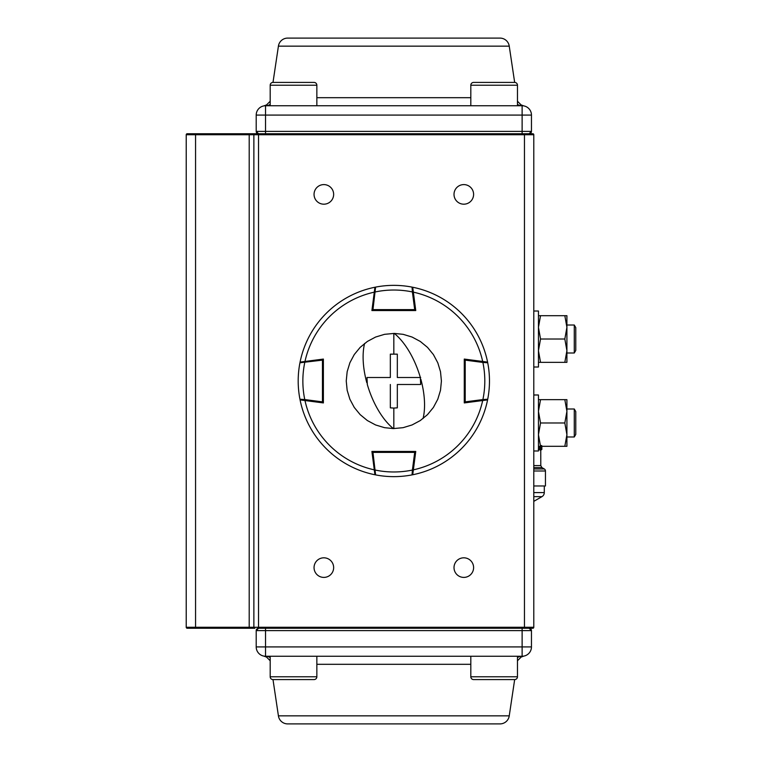 <?xml version="1.0" encoding="UTF-8"?>
<svg xmlns="http://www.w3.org/2000/svg" width="762" height="762" viewBox="0 0 762 762"><rect width="100%" height="100%" fill="white"/><g stroke="black" fill="none" stroke-linecap="round" stroke-linejoin="round"><path stroke-width="1.14" d="M541.258 448.713L541.277 449.742A0.495 0.495 90 0 0 540.791 450.199L541.334 448.713M540.801 449.732L540.896 449.732A0.495 0.486 -100.6 0 0 540.982 449.723L540.715 449.742A0.495 0.486 79.3 0 1 540.801 449.732L540.696 448.542M539.753 446.313L539.134 449.456L540.41 449.456L539.229 449.456L538.924 447.704M539.067 446.313L538.982 446.903L539.163 446.313M540.763 449.094L540.791 465.601L533.791 465.601L540.782 465.601L541.953 467.62L544.287 468.963A2.334 2.334 0 0 1 545.449 470.992L533.791 470.992M540.363 450.209A0.495 0.486 70.4 0 1 540.687 449.751L540.315 450.218L540.163 448.542M539.934 449.637L538.458 449.532A0.495 0.476 90 0 0 538.782 449.066L538.934 446.313L538.305 449.561M541.858 447.723L541.849 446.037M541.563 447.208L541.858 449.237A0.505 0.505 -90 0 1 541.353 449.742L541.868 447.599L541.344 445.522M541.849 448.332L541.858 449.237L541.849 448.332L541.487 448.704M541.325 446.313L541.43 449.228L541.696 445.551M539.591 448.266L539.715 448.961L540.896 448.961L540.896 447.084L540.163 446.522M533.791 496.643L541.953 496.643A4.667 4.667 0 0 0 544.287 492.604L533.791 492.604M545.449 470.992L545.449 485.966L533.791 485.966M263.204 133.741L195.558 133.741L258.537 133.741L256.203 131.388A2.353 2.353 0 0 0 258.556 133.741L524.456 133.741L258.556 133.741L265.538 133.741L265.538 131.388L522.122 131.388L522.122 115.081L265.538 115.081L265.538 131.388L256.203 131.388L256.203 115.081A9.335 9.335 0 0 1 265.538 105.747L522.122 105.747A9.335 9.335 0 0 1 531.457 115.081L531.457 131.388A2.353 2.353 0 0 1 529.104 133.741L531.457 131.388L522.122 131.388L522.122 133.741M278.416 46.158L509.245 46.158A9.335 9.335 0 0 0 499.996 38.1L287.665 38.1A9.335 9.335 0 0 0 278.416 46.158L272.996 82.42L314.049 82.42A2.8 2.8 0 0 1 316.849 85.22L316.849 105.747M509.245 46.158L514.664 82.42A2.8 2.8 0 0 1 517.465 85.22A2.8 2.8 0 0 0 514.664 82.42L473.602 82.42A2.8 2.8 0 0 0 470.811 85.22L470.811 105.747M270.196 104.423A9.335 9.087 -90 0 1 265.538 105.747C263.195 105.937 263.195 105.937 265.538 105.747C263.195 105.937 263.195 105.937 265.538 105.747L265.538 115.081L256.203 115.081M263.862 105.899L266.538 104.918L270.196 101.241M517.465 104.423A9.335 9.087 -90 0 0 522.122 105.747C524.466 105.937 524.466 105.937 522.122 105.747L522.122 115.081L531.457 115.081M463.81 557.813A9.801 9.801 0 0 0 454.009 567.614A9.801 9.801 0 0 0 463.81 577.406A9.801 9.801 0 0 0 473.602 567.614A9.801 9.801 0 0 0 463.81 557.813M323.85 557.813A9.801 9.801 0 0 0 314.049 567.614A9.801 9.801 0 0 0 323.85 577.406A9.801 9.801 0 0 0 333.651 567.614A9.801 9.801 0 0 0 323.85 557.813M323.85 184.595A9.801 9.801 0 0 0 314.049 194.386A9.801 9.801 0 0 0 323.85 204.187A9.801 9.801 0 0 0 333.651 194.386A9.801 9.801 0 0 0 323.85 184.595M463.81 184.595A9.801 9.801 0 0 0 454.009 194.386A9.801 9.801 0 0 0 463.81 204.187A9.801 9.801 0 0 0 473.602 194.386A9.801 9.801 0 0 0 463.81 184.595M254.87 628.259L187.223 628.259L186.223 627.269L533.791 627.269A1 1 0 0 1 532.79 628.259L258.537 628.259L258.537 134.731L253.87 134.731L253.87 627.269L254.87 628.259M532.79 133.741A1 1 0 0 1 533.791 134.731L524.456 134.731L524.456 133.741L532.79 133.741A1 1 0 0 1 533.791 134.731L533.791 627.269A1 1 0 0 1 532.79 628.259L533.791 627.269L532.79 628.259M195.558 133.741L187.223 133.741L195.558 133.741L195.558 628.259M254.87 133.741A1 1 0 0 0 253.87 134.731L186.223 134.731A1 1 0 0 1 187.223 133.741A1 1 0 0 0 186.223 134.731L186.223 627.269A1 1 0 0 0 186.29 627.631A1 1 0 0 1 186.223 627.269M187.223 628.259A1 1 0 0 1 186.671 628.098A1 1 0 0 0 187.223 628.259M533.791 394.992L538.458 394.992L538.458 450.98L533.791 450.98M533.791 311.02L538.458 311.02L538.458 367.008L533.791 367.008M464.277 359.073L482.679 361.464A90.973 90.973 0 0 0 413.366 292.151L415.757 310.553L371.904 310.553L374.294 292.151A90.973 90.973 0 0 0 304.981 361.464L323.383 359.073L323.383 402.927L304.981 400.536A90.973 90.973 0 0 0 374.294 469.849L371.904 451.447L415.757 451.447L413.366 469.849A90.973 90.973 0 0 0 482.679 400.536L464.277 402.927L464.277 359.073M413.366 292.151L412.728 287.245A95.641 95.641 0 0 1 487.585 362.102L485.451 361.826M482.679 400.536L487.585 399.898A95.641 95.641 0 0 1 412.728 474.755L413.366 469.849L412.813 474.088L413.318 470.183L412.394 470.059L414.69 452.38L372.961 452.38L375.599 474.888A95.641 95.641 0 0 0 393.83 476.641A95.641 95.641 0 0 1 375.599 474.888A0.933 0.933 0 0 1 374.847 474.088A0.933 0.933 0 0 0 375.599 474.888M374.294 469.849L374.933 474.755A95.641 95.641 0 0 1 300.076 399.898L304.981 400.536L300.742 399.983L304.648 400.488L304.771 399.564L322.45 401.869L322.45 360.131L299.942 362.769A95.641 95.641 0 0 0 298.19 381A95.641 95.641 0 0 1 299.942 362.769A0.933 0.933 0 0 1 300.742 362.017A0.933 0.933 0 0 0 299.942 362.769M304.981 361.464L300.076 362.102A95.641 95.641 0 0 1 374.933 287.245L374.656 289.379M299.942 399.231A0.933 0.933 0 0 0 300.742 399.983A0.933 0.933 0 0 1 299.942 399.231A95.641 95.641 0 0 1 298.19 381A95.641 95.641 0 0 0 299.942 399.231L304.771 399.564A90.973 90.973 0 0 1 304.771 362.436L304.648 361.512M323.383 360.131A0.933 0.933 0 0 0 322.326 359.207L322.45 360.131L323.383 360.131A0.933 0.933 0 0 0 322.326 359.207M322.45 402.793A0.933 0.933 0 0 0 323.383 401.869L322.326 402.793A0.933 0.933 0 0 0 322.45 402.793L323.374 401.984M413.004 289.379L412.813 287.912A0.933 0.933 0 0 0 412.061 287.112L412.394 291.941A90.973 90.973 0 0 0 375.266 291.941L374.342 291.817L374.818 288.112M375.599 287.112A0.933 0.933 0 0 0 374.847 287.912A0.933 0.933 0 0 1 375.599 287.112A95.641 95.641 0 0 1 412.061 287.112A95.641 95.641 0 0 0 375.599 287.112L372.961 309.62L414.69 309.62L412.394 291.941L413.318 291.817M414.69 310.553A0.933 0.933 0 0 0 415.623 309.496L414.69 309.62L414.69 310.553A0.933 0.933 0 0 0 415.623 309.496M372.027 309.62A0.933 0.933 0 0 0 372.961 310.553L372.037 309.496A0.933 0.933 0 0 0 372.027 309.62L372.847 310.544M412.061 474.888A0.933 0.933 0 0 0 412.813 474.088A0.933 0.933 0 0 1 412.061 474.888A95.641 95.641 0 0 1 393.83 476.641A95.641 95.641 0 0 0 412.061 474.888L412.394 470.059A90.973 90.973 0 0 1 375.266 470.059L374.342 470.183M372.961 451.447A0.933 0.933 0 0 0 372.037 452.504L372.961 452.38L372.961 451.447A0.933 0.933 0 0 0 372.037 452.504M415.623 452.38A0.933 0.933 0 0 0 414.69 451.447L415.623 452.504A0.933 0.933 0 0 0 415.623 452.38L414.814 451.456M486.918 399.983L483.013 400.488L482.889 399.564L487.718 399.231A95.641 95.641 0 0 0 489.471 381A95.641 95.641 0 0 1 487.718 399.231A0.933 0.933 0 0 1 486.918 399.983A0.933 0.933 0 0 0 487.718 399.231M483.013 361.512L486.918 362.017A0.933 0.933 0 0 1 487.718 362.769A95.641 95.641 0 0 1 489.471 381A95.641 95.641 0 0 0 487.718 362.769L482.889 362.436L483.013 361.512M464.277 401.869A0.933 0.933 0 0 0 465.325 402.793L465.211 401.869L482.889 399.564A90.973 90.973 0 0 0 482.889 362.436L465.211 360.131L465.211 401.869L464.277 401.869A0.933 0.933 0 0 0 465.325 402.793M465.211 359.207A0.933 0.933 0 0 0 464.277 360.131L465.325 359.207A0.933 0.933 0 0 0 465.211 359.207L464.287 360.016M397.326 384.496L397.326 407.851L397.326 384.496L420.681 384.496L420.348 377.504A55.874 26.356 -108.7 0 0 394.278 333.413L384.553 334.327L375.609 337.042L367.408 341.424L360.178 347.348L354.273 354.54L349.872 362.779L347.158 371.704L346.243 380.971L347.158 390.277L349.853 399.174L354.254 407.422L360.159 414.623L367.36 420.548L375.599 424.958L384.496 427.663L393.382 428.587L403.108 427.673L412.052 424.958L420.253 420.576L427.482 414.652L433.387 407.46L437.788 399.221L440.503 390.296L441.417 381.029L440.503 371.723L437.807 362.826L433.407 354.578L427.501 347.377L420.3 341.452L412.061 337.042L403.165 334.337L394.278 333.413M397.326 407.851L393.83 408.07L393.83 428.587M393.382 428.587A55.874 26.356 -108.7 0 1 367.313 384.496L366.979 377.504L390.334 377.504L390.334 354.149L397.326 354.149L397.326 377.504L420.348 377.504M397.326 354.149L397.326 377.504L420.681 377.504M393.83 408.07L390.334 407.851L390.334 384.496M393.83 333.413L393.83 353.93M538.458 446.313L564.832 446.313L566.909 434.654L564.832 422.986L566.909 411.328L564.832 399.659L540.534 399.659L538.458 411.328L540.534 422.986L564.832 422.986M540.534 446.313L538.458 434.654L540.534 422.986M538.458 399.659L540.534 399.659M566.909 434.645L566.909 399.659L564.832 399.659M566.909 434.654L566.909 446.313L564.832 446.313M538.458 362.341L564.832 362.341L566.909 350.672L564.832 339.014L566.909 327.346L564.832 315.687L540.534 315.687L538.458 327.346L540.534 339.014L564.832 339.014M540.534 362.341L538.458 350.672L540.534 339.014M538.458 315.687L540.534 315.687M566.909 327.355L566.909 315.687L564.832 315.687M566.909 327.346L566.909 362.341L564.832 362.341M270.196 656.253L270.196 676.78A2.8 2.8 0 0 0 272.996 679.58L278.416 715.842A9.335 9.335 0 0 0 287.665 723.9L499.996 723.9A9.335 9.335 0 0 0 509.245 715.842L514.664 679.58L473.602 679.58A2.8 2.8 0 0 1 470.811 676.78L470.811 656.253M314.049 679.58L272.996 679.58A2.8 2.8 0 0 1 270.196 676.78L316.849 676.78A2.8 2.8 0 0 1 314.049 679.58M316.849 656.253L316.849 676.78M293.522 679.58L281.816 679.58M574.281 325.012L575.777 327.603L575.777 350.425L574.281 353.006L574.281 325.012L566.909 325.012M574.281 408.994L575.777 411.575L575.777 434.397L574.281 436.988L574.281 408.994L566.909 408.994M517.465 656.253L517.465 676.78A2.8 2.8 0 0 1 514.664 679.58A2.8 2.8 0 0 0 517.465 676.78L470.811 676.78M270.196 105.747L270.196 85.22A2.8 2.8 0 0 1 272.996 82.42A2.8 2.8 0 0 0 270.196 85.22L316.849 85.22M293.522 82.42L281.816 82.42M517.465 105.747L517.465 85.22L470.811 85.22M265.538 628.259L265.538 630.612L256.203 630.612L258.556 628.259A2.353 2.353 0 0 0 256.203 630.612L256.203 646.919A9.335 9.335 0 0 0 265.538 656.253L522.122 656.253A9.335 9.335 0 0 0 531.457 646.919L531.457 630.612A2.353 2.353 0 0 0 529.104 628.259L531.457 630.612L522.122 630.612L522.122 646.919L265.538 646.919L265.538 630.612L522.122 630.612L522.122 628.259M270.196 657.577A9.335 9.087 90 0 0 265.538 656.253C263.195 656.063 263.195 656.063 265.538 656.253C263.195 656.063 263.195 656.063 265.538 656.253L265.538 646.919L256.203 646.919M517.465 657.577A9.335 9.087 90 0 1 522.122 656.253C524.466 656.063 524.466 656.063 522.122 656.253L522.122 646.919L531.457 646.919M544.287 468.963L533.791 468.963M533.791 467.62L541.953 467.62M539.591 447.704L539.02 447.704L539.077 446.903L539.62 447.227M539.82 449.942A0.495 0.486 90 0 1 540.315 449.456L539.915 449.656M538.648 449.942A0.495 0.486 90 0 1 539.134 449.456M540.315 450.218A0.495 0.486 79.3 0 1 540.715 449.742L540.687 449.751A0.495 0.486 70.4 0 1 540.696 449.742M541.696 445.599L541.477 448.875M541.039 449.713A0.495 0.486 -109.6 0 0 541.43 449.228M541.477 448.894L540.982 449.723A0.495 0.486 -100.6 0 0 541.382 449.237M540.896 448.961A0.495 0.486 90 0 1 540.41 449.456L540.972 448.266L540.41 446.599A0.495 0.486 -89.6 0 1 540.896 447.084M539.229 449.456A0.495 0.486 -90 0 0 539.715 448.961M316.849 97.688L470.811 97.688M256.203 131.388L258.556 133.741L258.537 134.731L524.456 134.731L524.456 628.259M529.104 133.741L531.457 131.388M249.203 133.741L249.203 628.259M412.728 287.245A95.641 95.641 0 0 1 487.585 362.102M487.585 399.898A95.641 95.641 0 0 1 412.728 474.755M374.933 474.755A95.641 95.641 0 0 1 300.076 399.898M300.076 362.102A95.641 95.641 0 0 1 374.933 287.245M322.45 401.869L322.326 402.793L323.383 401.869L322.45 401.869M412.813 287.912A0.933 0.933 0 0 0 412.061 287.112M372.961 309.62L372.037 309.496L372.961 310.553L372.961 309.62M414.69 452.38L415.623 452.504L414.69 451.447L414.69 452.38M487.718 362.769A0.933 0.933 0 0 0 486.918 362.017M465.211 360.131L465.325 359.207L464.277 360.131L465.211 360.131M423.062 418.548A55.874 26.356 -108.7 0 0 420.853 379.286M366.808 382.715A55.874 26.356 -108.7 0 1 364.598 343.452M278.416 715.842L509.245 715.842M316.849 664.312L470.811 664.312M256.203 630.612L258.556 628.259M529.104 628.259L531.457 630.612M533.791 501.358L541.953 496.643M544.287 492.604L544.287 485.966M517.465 101.241L521.103 104.908L523.77 105.889M566.909 353.006L574.281 353.006M566.909 436.988L574.281 436.988M270.196 660.759L266.538 657.082L263.776 656.082M517.465 660.759L521.122 657.082L523.77 656.111"/></g></svg>
